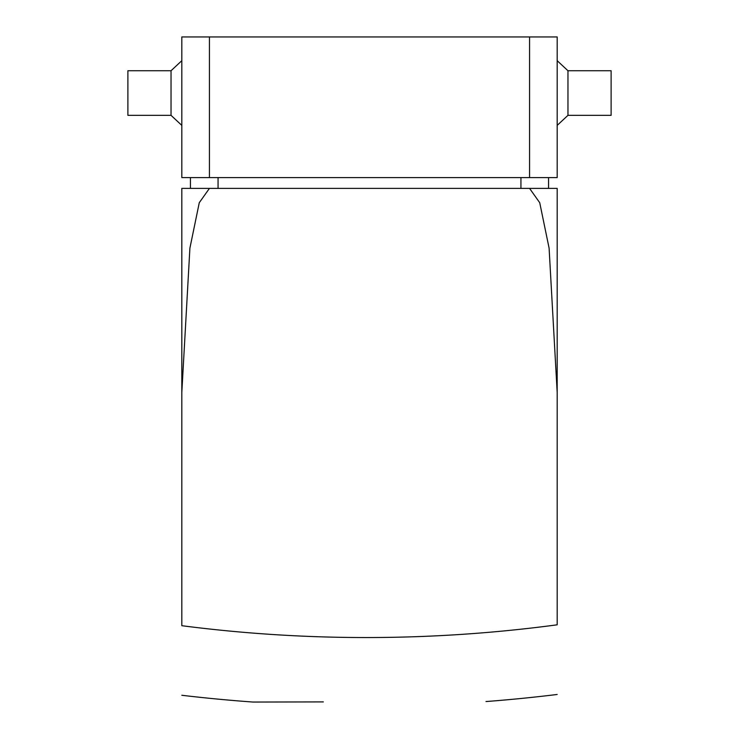 <?xml version="1.0" encoding="UTF-8"?>
<svg xmlns="http://www.w3.org/2000/svg" width="739" height="739" viewBox="0 0 739 739"><rect width="100%" height="100%" fill="white"/><g stroke="black" fill="none" stroke-linecap="round" stroke-linejoin="round"><path stroke-width="1.11" d="M181.822 392.354L181.822 188.39L209.433 188.39L199.271 202.708L189.905 248.128L181.822 392.354L181.822 625.702A1427.083 1414.187 180 0 0 557.178 624.815L557.178 188.39L529.567 188.39L539.729 202.708L549.095 248.128L557.178 392.354M557.178 177.6L181.822 177.6L181.822 36.95L557.178 36.95L557.178 177.6M548.55 188.39L548.55 177.6M190.45 188.39L190.45 177.6M218.06 177.6L218.06 188.39L209.433 188.39L529.567 188.39M323.349 701.902L253.006 702.05A1570.837 1570.837 0 0 1 181.822 695.279M567.968 115.339L611.116 115.339L611.116 70.741L567.968 70.741L567.968 115.339L557.178 125.399M171.032 70.741L127.884 70.741L127.884 115.339L171.032 115.339L171.032 70.741L181.822 60.681M529.567 177.6L529.567 36.95M209.433 177.6L209.433 36.95M520.94 188.39L520.94 177.6M485.994 701.551A1570.837 1570.837 0 0 0 557.178 694.475M567.968 70.741L557.178 60.681M171.032 115.339L181.822 125.399"/></g></svg>
